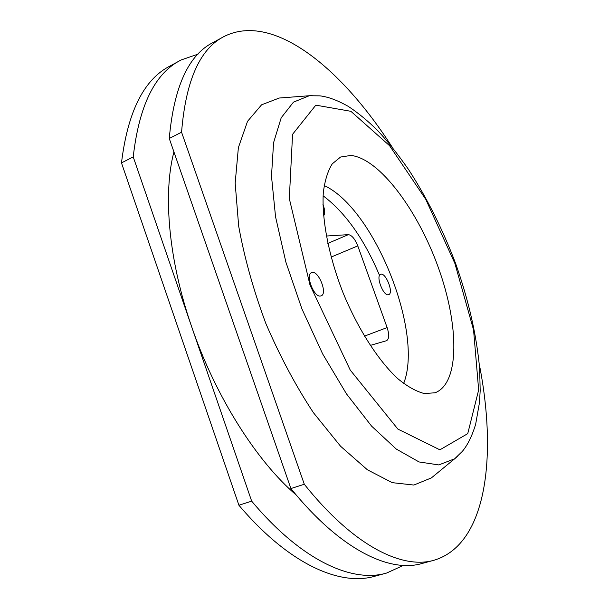 <?xml version="1.0" encoding="UTF-8"?>
<svg xmlns="http://www.w3.org/2000/svg" width="609" height="609" viewBox="0 0 609 609"><rect width="100%" height="100%" fill="white"/><g stroke="black" fill="none" stroke-linecap="round" stroke-linejoin="round"><path stroke-width="0.91" d="M331.106 257.089L357.78 245.891C354.956 238.895 351.812 235.15 348.356 234.64L327.794 243.417M326.317 236.033L348.356 234.64M370.211 345.432L386.578 340.69C389.174 338.962 389.357 334.585 387.126 327.566L364.403 336.16M357.78 245.891L387.126 327.566M388.397 294.733C383.297 296.317 375.479 275.77 380.64 274.362C385.604 271.873 394.038 293.089 388.694 294.649L388.397 294.733M322.96 204.403C325.031 209.877 325.229 213.698 323.554 215.875M323.105 195.793C345.303 212.533 364.037 238.903 379.308 274.903M324.155 185.524C374.154 208.362 423.971 332.491 403.638 383.518M385.566 573.328L374.999 576.183C340.401 586.497 289.1 564.558 238.911 505.242L121.48 162.892C127.791 111.302 144.15 78.919 170.558 65.742L179.259 60.991M222.757 37.24L213.485 42.303C188.668 54.544 173.93 86.607 169.264 138.479L181.566 132.199C185.798 80.251 200.11 48.286 224.5 36.289C274.027 11.837 342.509 69.517 391.983 146.86M479.344 364.532C497.096 454.824 487.36 543.989 434.324 560.158C402.496 569.765 353.669 546.182 304.294 484.254L290.896 488.555C340.446 549.942 389.806 573.183 422.212 563.432L433.342 560.425M181.566 132.199L304.294 484.254M282.074 97.813L279.249 98.026L261.573 104.817L247.536 121.32L238.378 147.644L235.173 183.103L238.667 226.068C244.384 257.698 253.435 290.143 265.813 323.409C279.828 356.029 295.685 385.779 313.399 412.658L340.568 446.245L367.417 469.805L392.265 482.663L413.869 485.046L431.4 477.89L434.118 475.659M403.356 565.426L386.624 573.039C352.55 583.224 301.714 560.973 251.669 501.146L133.219 156.901C139.134 105.228 155.097 72.92 181.124 59.971L198.039 54.132M296.309 495.109C256.724 461.31 215.373 396.413 191.652 326.713C168.434 259.761 162.9 193.411 173.93 151.923M121.48 162.892L133.219 156.901M350.944 155.432C379.704 158.599 418.063 210.744 438.427 267.823C459.034 324.803 460.031 383.449 435.001 392.797L424.26 393.528C416.122 391.435 407.284 386.464 397.738 378.623C378.349 360.665 357.894 328.936 342.996 292.64C328.723 256.1 321.636 219.073 323.303 192.779C324.81 180.569 327.802 170.923 332.263 163.844L340.568 157.038L350.944 155.432M320.631 296.004L321.141 295.86C328.045 293.705 318.104 269.414 311.633 272.642C305.04 274.583 313.993 297.839 320.631 296.004M169.264 138.479L290.896 488.555M251.669 501.146L238.911 505.242M454.923 263.507L473.558 329.918L478.659 389.958L467.742 433.638L439.888 449.823L397.89 429.101L350.236 370.074L310.042 285.187L289.313 198.595L292.564 134.315L315.82 105.151L350.875 111.31L389.608 145.741L425.79 199.379L454.923 263.507M312.128 95.544L309.265 95.742L293.469 102.145L281.206 117.765L273.57 142.689L271.492 176.229L275.557 216.85L285.88 262.114L301.935 308.938L322.648 353.92L346.452 393.848L371.581 426.125L396.284 449.069L419.061 461.949L438.777 464.926L454.672 458.783L457.412 456.506M431.4 477.89L454.672 458.783L462.345 451.368C467.636 445.065 472.082 436.014 475.667 424.199L479.473 402.557L480.181 390.719L479.664 368.704C476.573 335.125 468.557 300.062 455.623 263.514C442.682 229.395 426.985 198.039 408.517 169.447C397.243 153.422 387.05 140.557 377.923 130.844C368.217 121.176 358.351 113.03 348.325 106.415C337.523 100.295 328.023 96.77 319.832 95.849L309.265 95.742L279.249 98.026M340.568 157.038L340.157 157.221"/></g></svg>
